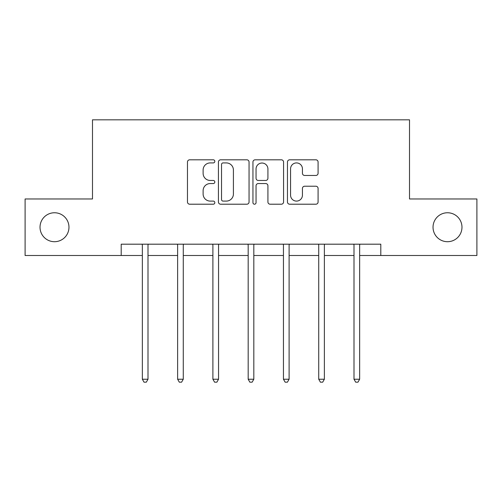 <?xml version="1.0" encoding="UTF-8"?>
<svg xmlns="http://www.w3.org/2000/svg" width="502" height="502" viewBox="0 0 502 502"><rect width="100%" height="100%" fill="white"/><g stroke="black" fill="none" stroke-linecap="round" stroke-linejoin="round"><path stroke-width="0.75" d="M214.818 161.368A1.556 1.556 0 0 0 213.268 159.812L189.687 159.812A2.221 2.221 0 0 0 187.466 162.033L187.466 201.986A2.221 2.221 0 0 0 189.687 204.207L213.268 204.207A1.556 1.556 0 0 0 214.818 202.651A1.556 1.556 0 0 0 213.268 201.095L210.212 201.095A7.103 7.103 0 0 1 203.115 193.992L203.115 190.666A7.103 7.103 0 0 1 210.212 183.563L213.268 183.563A1.556 1.556 0 0 0 214.818 182.006A1.556 1.556 0 0 0 213.268 180.456L210.212 180.456A7.103 7.103 0 0 1 203.115 173.353L203.115 170.021A7.103 7.103 0 0 1 210.212 162.918L213.268 162.918A1.556 1.556 0 0 0 214.818 161.368M433.031 227.237A14.47 14.47 0 0 0 447.502 241.707A14.47 14.47 0 0 0 461.978 227.237A14.47 14.47 0 0 0 447.502 212.76A14.47 14.47 0 0 0 433.031 227.237M40.022 227.237A14.47 14.47 0 0 0 54.498 241.707A14.47 14.47 0 0 0 68.969 227.237A14.47 14.47 0 0 0 54.498 212.76A14.47 14.47 0 0 0 40.022 227.237M315.865 175.462A2.221 2.221 0 0 0 318.086 173.24L318.086 162.033A2.221 2.221 0 0 0 315.865 159.812L289.679 159.812A2.221 2.221 0 0 0 287.458 162.033L287.458 201.986A2.221 2.221 0 0 0 289.679 204.207L315.865 204.207A2.221 2.221 0 0 0 318.086 201.986L318.086 188.445A2.221 2.221 0 0 0 315.865 186.223L304.658 186.223A2.221 2.221 0 0 0 302.436 188.445L302.436 195.159A5.936 5.936 0 0 1 296.5 201.095A5.936 5.936 0 0 1 290.564 195.159L290.564 168.86A5.936 5.936 0 0 1 296.5 162.918A5.936 5.936 0 0 1 302.436 168.86L302.436 173.24A2.221 2.221 0 0 0 304.658 175.462L315.865 175.462M121.202 255.499L25.1 255.499L25.1 198.968L92.487 198.968L92.487 119.821L409.513 119.821L409.513 198.968L476.9 198.968L476.9 255.499L380.798 255.499L380.798 244.192L121.202 244.192L121.202 255.499L142.348 255.499M249.055 162.033A2.221 2.221 0 0 0 246.84 159.812L220.648 159.812A2.221 2.221 0 0 0 218.426 162.033L218.426 201.986A2.221 2.221 0 0 0 220.648 204.207L246.84 204.207A2.221 2.221 0 0 0 249.055 201.986L249.055 162.033M255.16 159.812L281.352 159.812A2.221 2.221 0 0 1 283.574 162.033L283.574 201.986A2.221 2.221 0 0 1 281.352 204.207L270.145 204.207A2.221 2.221 0 0 1 267.924 201.986L267.924 185.784A2.221 2.221 0 0 0 265.702 183.563L258.266 183.563A2.221 2.221 0 0 0 256.051 185.784L256.051 202.651A1.556 1.556 0 0 1 254.495 204.207A1.556 1.556 0 0 1 252.945 202.651L252.945 162.033A2.221 2.221 0 0 1 255.16 159.812M148.002 255.499L177.62 255.499M183.274 255.499L212.898 255.499M218.552 255.499L248.176 255.499M253.824 255.499L283.448 255.499M289.102 255.499L318.726 255.499M324.38 255.499L353.998 255.499M359.652 255.499L380.798 255.499M223.089 162.918A1.556 1.556 0 0 0 221.533 164.474L221.533 199.545A1.556 1.556 0 0 0 223.089 201.095L226.308 201.095A7.103 7.103 0 0 0 233.411 193.992L233.411 170.021A7.103 7.103 0 0 0 226.308 162.918L223.089 162.918M267.924 168.967A5.936 5.936 0 0 0 261.988 163.031A5.936 5.936 0 0 0 256.051 168.967L256.051 178.235A2.221 2.221 0 0 0 258.266 180.456L265.702 180.456A2.221 2.221 0 0 0 267.924 178.235L267.924 168.967M148.297 244.192L148.165 244.524A2.259 2.259 0 0 0 148.002 245.371L148.002 379.236L142.348 379.236L142.348 245.371A2.259 2.259 0 0 0 142.185 244.524L142.047 244.192M148.002 379.236L146.302 382.179L144.043 382.179L142.348 379.236M183.575 244.192L183.437 244.524A2.259 2.259 0 0 0 183.274 245.371L183.274 379.236L177.62 379.236L177.62 245.371A2.259 2.259 0 0 0 177.457 244.524L177.325 244.192M183.274 379.236L181.58 382.179L179.321 382.179L177.62 379.236M218.847 244.192L218.715 244.524A2.259 2.259 0 0 0 218.552 245.371L218.552 379.236L212.898 379.236L212.898 245.371A2.259 2.259 0 0 0 212.735 244.524L212.603 244.192M218.552 379.236L216.858 382.179L214.592 382.179L212.898 379.236M254.125 244.192L253.993 244.524A2.259 2.259 0 0 0 253.824 245.371L253.824 379.236L248.176 379.236L248.176 245.371A2.259 2.259 0 0 0 248.007 244.524L247.875 244.192M253.824 379.236L252.129 382.179L249.87 382.179L248.176 379.236M289.397 244.192L289.265 244.524A2.259 2.259 0 0 0 289.102 245.371L289.102 379.236L283.448 379.236L283.448 245.371A2.259 2.259 0 0 0 283.285 244.524L283.153 244.192M289.102 379.236L287.408 382.179L285.142 382.179L283.448 379.236M324.675 244.192L324.543 244.524A2.259 2.259 0 0 0 324.38 245.371L324.38 379.236L318.726 379.236L318.726 245.371A2.259 2.259 0 0 0 318.563 244.524L318.425 244.192M324.38 379.236L322.679 382.179L320.42 382.179L318.726 379.236M359.953 244.192L359.815 244.524A2.259 2.259 0 0 0 359.652 245.371L359.652 379.236L353.998 379.236L353.998 245.371A2.259 2.259 0 0 0 353.835 244.524L353.703 244.192M359.652 379.236L357.957 382.179L355.698 382.179L353.998 379.236"/></g></svg>

